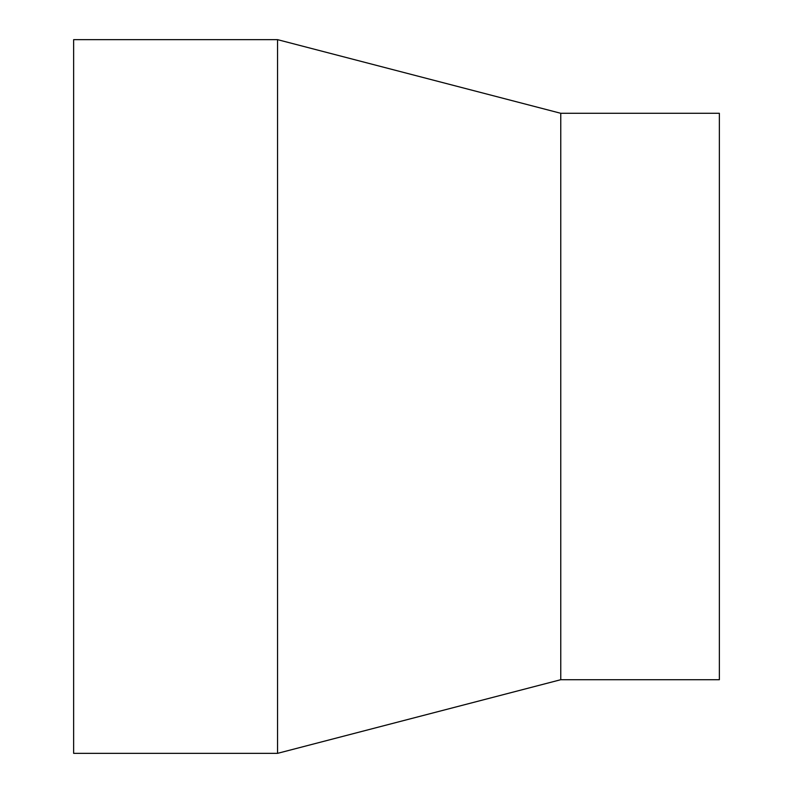 <?xml version="1.0" encoding="UTF-8"?>
<svg xmlns="http://www.w3.org/2000/svg" width="793" height="793" viewBox="0 0 793 793"><rect width="100%" height="100%" fill="white"/><g stroke="black" fill="none" stroke-linecap="round" stroke-linejoin="round"><path stroke-width="1.19" d="M73.64 396.5L73.64 753.35L277.55 753.35L277.55 39.65L73.64 39.65L73.64 396.5M560.76 679.71L560.76 113.29L719.36 113.29L719.36 679.71L560.76 679.71L277.55 753.35M560.76 113.29L277.55 39.65"/></g></svg>
